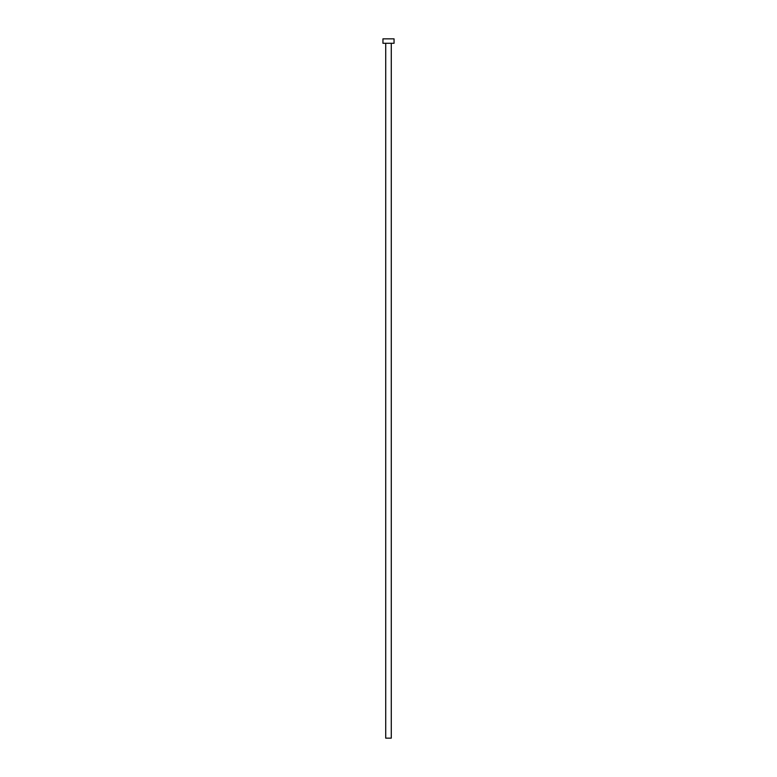 <?xml version="1.0" encoding="UTF-8"?>
<svg xmlns="http://www.w3.org/2000/svg" width="777" height="777" viewBox="0 0 777 777"><rect width="100%" height="100%" fill="white"/><g stroke="black" fill="none" stroke-linecap="round" stroke-linejoin="round"><path stroke-width="1.17" d="M391.278 43.289L391.278 738.15L385.722 738.15L385.722 43.289M394.046 43.289L382.954 43.289L382.954 38.85L394.046 38.85L394.046 43.289"/></g></svg>
